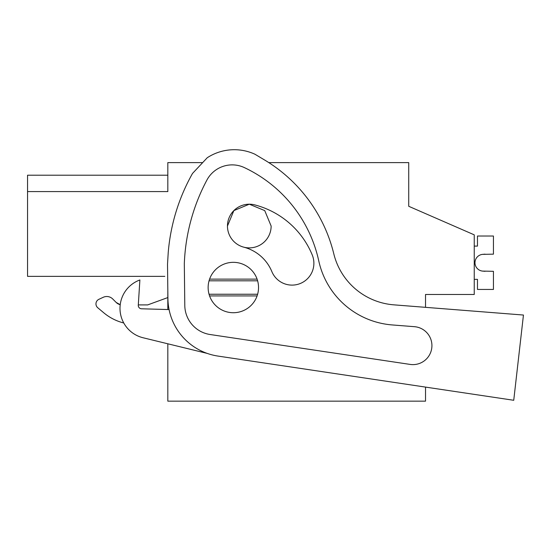 <?xml version="1.0" encoding="UTF-8"?>
<svg xmlns="http://www.w3.org/2000/svg" width="551" height="551" viewBox="0 0 551 551"><rect width="100%" height="100%" fill="white"/><g stroke="black" fill="none" stroke-linecap="round" stroke-linejoin="round"><path stroke-width="0.83" d="M268.792 162.607L408.725 162.607L408.725 206.288L474.239 234.843L474.239 294.482L425.524 294.482L425.524 307.334M202.678 162.607L167.821 162.607L167.821 191.59L27.55 191.59L27.55 276.354L164.825 276.354M167.821 290.646L167.821 309.538M167.821 343.796L167.821 401.156L425.524 401.156L425.524 387.098L513.739 400.281L218.017 356.084A58.799 58.799 0 0 1 167.917 298.608L167.518 264.143L168.213 252.737A193.194 193.194 0 0 1 192.513 173.448L207.245 157.738A49.494 49.494 0 0 1 254.913 154.218L264.57 159.983A151.194 151.194 0 0 1 333.796 253.811A67.194 67.194 0 0 0 393.793 304.841L523.45 315.041L513.739 400.281M27.55 175.204L167.821 175.204L27.55 175.204L27.55 191.59M408.725 195.364L408.725 206.288M209.58 295.928A25.201 25.201 0 0 1 233.342 262.331A25.201 25.201 0 0 1 257.097 295.928A25.201 25.201 0 0 1 209.58 295.928L257.097 295.928M271.14 226.041A21.84 21.84 0 0 1 249.3 247.881A21.84 21.84 0 0 1 227.46 226.041L233.865 210.606L249.3 204.201L264.735 210.606L271.14 226.041M103.223 297.299L98.87 299.324L103.223 297.299A8.403 8.403 0 0 1 112.714 298.966L116.192 302.451L120.235 304.689L116.192 302.451A8.403 8.403 0 0 0 120.228 304.689M138.294 304.91L147.668 304.91L138.294 304.91M103.678 312.72L97.761 307.754L103.678 312.72A50.396 50.396 0 0 0 123.768 322.989M167.821 297.568L147.668 304.91M98.87 299.324A5.042 5.042 0 0 0 97.761 307.754M209.58 279.13L257.097 279.13M244.382 167.607A134.954 134.954 0 0 1 318.767 260.899A81.748 81.748 0 0 0 392.216 324.938L414.414 326.681A18.996 18.996 0 0 1 431.715 348.432A18.996 18.996 0 0 1 410.116 364.411L210.165 334.526A29.775 29.775 0 0 1 184.792 305.419L184.316 263.688A193.194 193.194 0 0 1 206.921 180.039A28.638 28.638 0 0 1 244.382 167.607M169.074 309.572L141.538 308.787A3.361 3.361 0 0 1 138.28 305.213L139.885 279.97A30.236 30.236 0 0 0 143.074 337.756L207.245 353.411M415.736 326.833L414.414 326.681M249.355 204.201A21.84 21.84 0 0 1 254.789 204.903A85.364 85.364 0 0 1 312.231 254.934A21.84 21.84 0 0 1 300.391 283.455A21.84 21.84 0 0 1 271.863 271.609A41.683 41.683 0 0 0 243.811 247.179M227.46 226.041A21.84 21.84 0 0 1 249.252 204.201M474.239 279.364L477.476 279.364L477.476 289.44L493.434 289.44L493.434 271.312L482.621 271.099A8.403 8.403 0 0 1 482.621 254.362L493.434 254.156L493.434 236.021L477.476 236.021L477.476 246.097L474.239 246.097M485.038 271.312L482.621 271.099A8.403 8.403 0 0 1 482.621 254.362L485.038 254.156L482.621 254.362A8.403 8.403 0 0 0 482.621 271.099A8.403 8.403 0 0 1 482.621 254.362A8.403 8.403 0 0 0 482.621 271.099A8.403 8.403 0 0 1 482.621 254.362A8.403 8.403 0 0 0 482.621 271.099A8.403 8.403 0 0 1 482.621 254.362A8.403 8.403 0 0 0 482.621 271.099L485.038 271.312M257.627 280.817L209.049 280.817M257.627 294.241L209.049 294.241"/></g></svg>
